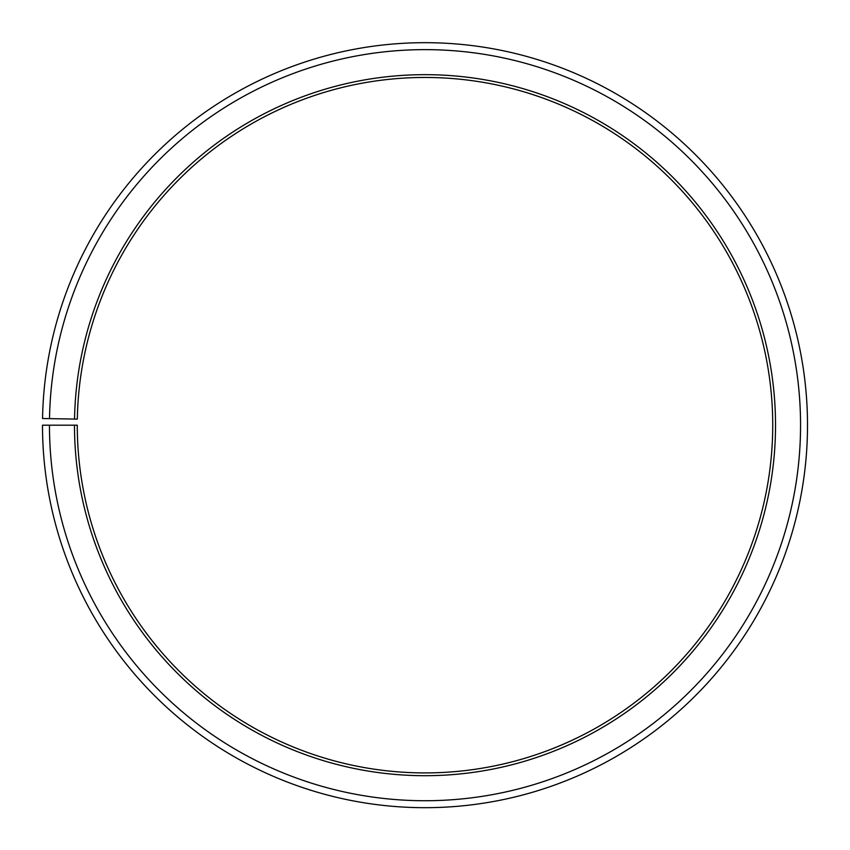 <?xml version="1.0" encoding="UTF-8"?>
<svg xmlns="http://www.w3.org/2000/svg" width="850" height="850" viewBox="0 0 850 850"><rect width="100%" height="100%" fill="white"/><g stroke="black" fill="none" stroke-linecap="round" stroke-linejoin="round"><path stroke-width="1.27" d="M77.329 419.114A347.735 347.735 0 0 1 602.363 126.087A347.735 347.735 0 0 1 597.114 727.334A347.735 347.735 0 0 1 77.276 425.191L74.492 425.191A350.519 350.519 0 0 0 598.496 729.757A350.519 350.519 0 0 0 603.787 123.686A350.519 350.519 0 0 0 74.545 419.071L77.329 419.114M49.459 425.191A375.551 375.551 0 0 0 610.884 751.506A375.551 375.551 0 0 0 616.558 102.159A375.551 375.551 0 0 0 49.513 418.636L42.553 418.508A382.511 382.511 0 0 1 620.107 96.177A382.511 382.511 0 0 1 614.327 757.552A382.511 382.511 0 0 1 42.5 425.191L74.492 425.191M49.513 418.636L74.545 419.071"/></g></svg>

